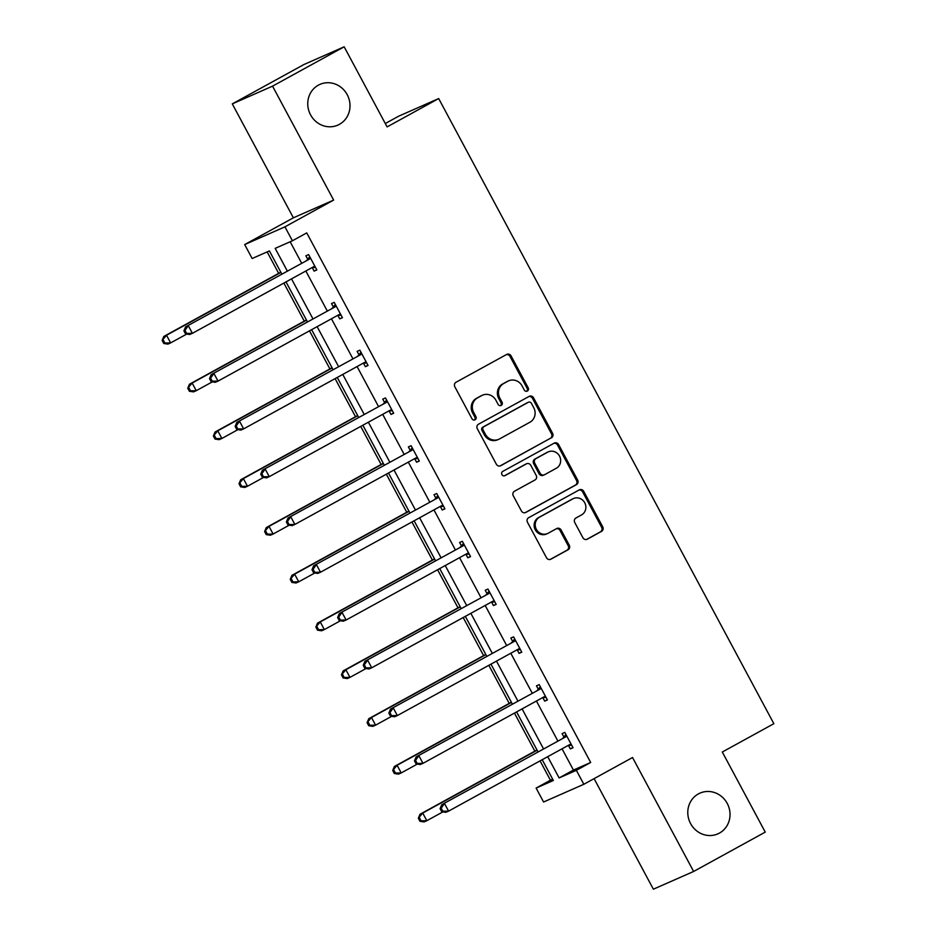 <?xml version="1.0" encoding="UTF-8"?>
<svg xmlns="http://www.w3.org/2000/svg" width="936" height="936" viewBox="0 0 936 936"><rect width="100%" height="100%" fill="white"/><g stroke="black" fill="none" stroke-linecap="round" stroke-linejoin="round"><path stroke-width="1.4" d="M698.396 793.903A22.253 20.908 66.2 0 0 690.16 822.756A22.253 20.908 66.2 0 0 717.889 833.859A22.253 20.908 66.2 0 0 719.421 833.098A22.253 20.908 66.2 0 0 727.658 804.246A22.253 20.908 66.2 0 0 699.941 793.143A22.253 20.908 66.2 0 0 698.396 793.903M318.38 85.153A22.253 20.908 66.2 0 0 310.132 114.016A22.253 20.908 66.2 0 0 337.861 125.12A22.253 20.908 66.2 0 0 339.394 124.359A22.253 20.908 66.2 0 0 347.63 95.495A22.253 20.908 66.2 0 0 319.913 84.392A22.253 20.908 66.2 0 0 318.38 85.153M527.366 391.037A2.387 2.246 66.2 0 0 528.208 387.855L511.079 355.914A3.416 3.206 66.2 0 0 506.657 354.451L456.043 382.251A3.416 3.206 66.2 0 0 454.837 386.802L471.966 418.743A2.387 2.246 66.2 0 0 475.067 419.773A2.387 2.246 66.2 0 0 475.909 416.578L473.686 412.448A10.916 10.261 66.2 0 1 477.524 397.882L481.747 395.565A10.916 10.261 66.2 0 1 482.496 395.191A10.916 10.261 66.2 0 1 495.904 400.245L498.116 404.375A2.387 2.246 66.2 0 0 501.216 405.405A2.387 2.246 66.2 0 0 502.059 402.223L499.836 398.081A10.916 10.261 66.2 0 1 503.685 383.526L507.897 381.198A10.916 10.261 66.2 0 1 508.657 380.835A10.916 10.261 66.2 0 1 522.054 385.878L524.265 390.019A2.387 2.246 66.2 0 0 527.366 391.037M526.629 391.283A2.387 2.246 66.2 0 0 527.12 388.335L509.991 356.394A3.416 3.206 66.2 0 0 506.306 354.639M474.318 420.018A2.387 2.246 66.2 0 0 474.821 417.058L472.598 412.928L473.686 412.448M500.467 405.651A2.387 2.246 66.2 0 0 500.971 402.702L498.748 398.56L499.836 398.081M232.292 103.884L303.907 64.537L344.167 46.8L272.551 86.147L232.292 103.884L293.377 217.819L244.682 244.577L284.942 226.84L292.418 240.774L275.172 248.368L287.293 270.984M594.091 778.647L653.375 889.2L693.635 871.463L632.537 757.516L583.842 784.274L543.582 802.012L536.106 788.077L553.351 780.484L542.201 759.693M344.167 46.8L387.106 126.898L438.68 98.561L773.861 723.692L722.299 752.017L765.25 832.116L693.635 871.463M582.894 537.709A3.416 3.206 66.2 0 0 587.317 539.171L601.52 531.379A3.416 3.206 66.2 0 0 602.725 526.828L583.701 491.341A3.416 3.206 66.2 0 0 579.279 489.891L528.664 517.69A3.416 3.206 66.2 0 0 527.459 522.241L546.484 557.716A3.416 3.206 66.2 0 0 550.906 559.178L568.058 549.76A3.416 3.206 66.2 0 0 569.264 545.208L561.12 530.022A3.416 3.206 66.2 0 0 556.698 528.559L548.192 533.227A9.126 8.576 66.2 0 1 536.188 528.992A9.126 8.576 66.2 0 1 539.569 517.152L572.89 498.841A9.126 8.576 66.2 0 1 584.895 503.088A9.126 8.576 66.2 0 1 581.513 514.929L575.956 517.982A3.416 3.206 66.2 0 0 574.762 522.534L582.894 537.709M293.377 217.819L333.637 200.082L272.551 86.147M333.637 200.082L284.942 226.84M562.033 748.8L573.44 770.071L590.686 762.466L306.739 232.9L292.418 240.774M590.686 762.466L576.365 770.34L583.842 784.274M551.386 437.872A3.416 3.206 66.2 0 0 552.591 433.321L533.567 397.847A3.416 3.206 66.2 0 0 529.144 396.384L478.53 424.195A3.416 3.206 66.2 0 0 477.325 428.746L496.349 464.221A3.416 3.206 66.2 0 0 500.772 465.683L550.298 438.352A3.416 3.206 66.2 0 0 551.503 433.801L532.479 398.326A3.416 3.206 66.2 0 0 528.793 396.583M558.628 444.6L577.652 480.074A3.416 3.206 66.2 0 1 576.459 484.626L525.845 512.425A3.416 3.206 66.2 0 1 521.422 510.962L513.279 495.787A3.416 3.206 66.2 0 1 514.472 491.236L535.006 479.957A3.416 3.206 66.2 0 0 536.199 475.406L530.806 465.332A3.416 3.206 66.2 0 0 526.383 463.87L505.007 475.617A2.387 2.246 66.2 0 1 501.871 474.505A2.387 2.246 66.2 0 1 502.749 471.405L554.206 443.137A3.416 3.206 66.2 0 1 558.628 444.6L557.54 445.08L576.564 480.554L577.652 480.074M438.68 98.561L398.42 116.31L385.304 123.517M267.146 251.901L278.659 273.359M283.865 283.07L304.27 321.142M309.488 330.853L329.893 368.924M335.1 378.635L355.516 416.695M360.723 426.418L381.139 464.478M386.346 474.189L406.75 512.261M411.957 521.972L432.373 560.044M437.58 569.755L457.996 607.827M463.203 617.538L483.608 655.598M488.826 665.32L509.231 703.381M514.437 713.092L534.854 751.163M540.06 760.874L550.426 780.214L552.673 779.22M281.783 274.002L269.404 250.918L252.158 258.511L244.682 244.577M550.426 780.214L536.106 788.077M537.978 751.807L516.59 711.922M512.355 704.036L490.967 664.139M486.743 656.253L465.344 616.356M461.12 608.47L439.733 568.573M435.497 560.687L414.11 520.79M409.886 512.905L388.487 473.019M384.263 465.133L362.875 425.236M358.64 417.351L337.252 377.454M333.017 369.568L311.63 329.671M307.406 321.785L286.006 281.888M547.712 756.674L559.12 777.933L576.365 770.34M291.517 278.869L312.905 318.766M317.14 326.652L338.528 366.538M342.763 374.423L364.151 414.32M368.375 422.206L389.774 462.103M393.998 469.989L415.385 509.886M419.62 517.772L441.008 557.669M445.232 565.555L466.631 605.44M470.855 613.326L492.242 653.223M496.478 661.108L517.865 701.005M522.101 708.891L543.488 748.788M573.44 770.071L559.12 777.933M290.16 241.757L301.614 263.11M305.838 270.995L327.237 310.892M331.461 318.778L352.849 358.675M357.084 366.561L378.472 406.458M382.695 414.344L404.095 454.229M408.318 462.115L429.718 502.012M433.941 509.898L455.329 549.795M459.564 557.68L480.952 597.577M485.176 605.463L506.575 645.36M510.799 653.246L532.186 693.131M536.422 701.017L557.809 740.914M563.928 737.03L562.091 733.602L564.817 732.408L573.031 747.724L570.305 748.917L568.468 745.489M538.317 689.247L536.48 685.831L539.194 684.625L547.408 699.941L544.693 701.134L542.845 697.718M512.694 641.476L510.857 638.048L513.571 636.843L521.785 652.158L519.07 653.363L517.234 649.935M487.071 593.693L485.234 590.265L487.96 589.06L496.174 604.375L493.447 605.58L491.611 602.152M461.46 545.91L459.623 542.482L462.337 541.289L470.551 556.604L467.825 557.798L465.988 554.369M435.837 498.127L434 494.699L436.714 493.506L444.928 508.821L442.213 510.015L440.376 506.587M410.214 450.345L408.377 446.928L411.103 445.723L419.305 461.038L416.59 462.232L414.753 458.815M384.591 402.574L382.754 399.145L385.48 397.94L393.693 413.256L390.967 414.461L389.13 411.033M358.979 354.791L357.142 351.363L359.857 350.169L368.07 365.473L365.356 366.678L363.519 363.25M333.356 307.008L331.519 303.58L334.234 302.386L342.447 317.702L339.733 318.895L337.896 315.467M307.733 259.225L305.896 255.797L308.623 254.604L316.836 269.919L314.11 271.112L312.273 267.684M314.11 271.112L316.707 269.685M339.733 318.895L342.33 317.468M365.356 366.678L367.953 365.251M390.967 414.461L393.565 413.033M416.59 462.232L419.188 460.805M442.213 510.015L444.811 508.587M467.825 557.798L470.422 556.37M493.447 605.58L496.045 604.153M519.07 653.363L521.668 651.936M544.693 701.134L547.291 699.707M570.305 748.917L572.902 747.49M508.657 380.835L507.569 381.315A10.916 10.261 66.2 0 0 506.809 381.677L507.897 381.198M498.748 398.56A10.916 10.261 66.2 0 1 502.597 383.994L506.809 381.677M482.496 395.191L481.408 395.671A10.916 10.261 66.2 0 0 480.659 396.045L481.747 395.565M472.598 412.928A10.916 10.261 66.2 0 1 476.436 398.362L480.659 396.045M500.035 465.964L550.298 438.352M531.402 403.322A2.387 2.246 66.2 0 0 528.302 402.293L483.877 426.699A2.387 2.246 66.2 0 0 483.034 429.881L485.375 434.245A10.916 10.261 66.2 0 0 498.783 439.3A10.916 10.261 66.2 0 0 499.531 438.925L529.905 422.241A10.916 10.261 66.2 0 0 533.742 407.675L531.402 403.322M527.553 402.62A2.387 2.246 66.2 0 0 527.214 402.772L528.302 402.293M498.783 439.3L497.695 439.78A10.916 10.261 66.2 0 1 484.286 434.725L481.946 430.361A2.387 2.246 66.2 0 1 482.789 427.179L527.214 402.772M525.108 512.717L575.371 485.105A3.416 3.206 66.2 0 0 576.564 480.554M525.775 464.139A3.416 3.206 66.2 0 0 525.295 464.35L504.387 475.839M556.3 468.257A9.126 8.576 66.2 0 0 548.309 451.866A9.126 8.576 66.2 0 0 547.677 452.17L535.942 458.617A3.416 3.206 66.2 0 0 534.737 463.168L540.142 473.242A3.416 3.206 66.2 0 0 544.565 474.704L556.3 468.257M548.309 451.866L547.221 452.345A9.126 8.576 66.2 0 0 546.589 452.65L547.677 452.17M544.331 474.821L543.243 475.301A3.416 3.206 66.2 0 1 539.054 473.721L533.649 463.648A3.416 3.206 66.2 0 1 534.854 459.096L546.589 452.65M557.54 445.08A3.416 3.206 66.2 0 0 553.855 443.325M573.522 498.537L572.434 499.017A9.126 8.576 66.2 0 0 571.802 499.321L572.89 498.841M547.56 533.543L546.472 534.023A9.126 8.576 66.2 0 1 538.481 517.631L571.802 499.321M550.169 559.471L566.97 550.239A3.416 3.206 66.2 0 0 568.175 545.688L560.032 530.501A3.416 3.206 66.2 0 0 556.347 528.758M586.579 539.464L600.432 531.847A3.416 3.206 66.2 0 0 601.637 527.307L582.613 491.821A3.416 3.206 66.2 0 0 578.928 490.078M280.8 272.177L163.812 336.445L166.526 335.252L170.633 342.904L186.709 334.082M280.929 272.411L166.526 335.252L162.139 340.435L163.777 343.5L164.865 343.021L163.227 339.955M164.865 343.021L170.633 342.904L167.918 344.109L163.777 343.5M162.139 340.435L163.812 336.445M309.184 259.249L185.574 326.863L309.184 259.249A3.475 3.264 66.2 0 0 310.132 258.441L310.459 258.032M184.989 330.361L188.288 325.658L192.395 333.321L189.68 334.515L185.539 333.906L186.627 333.427L184.989 330.361L183.901 330.841L185.539 333.906M314.999 266.491L314.473 266.538A3.475 3.264 66.2 0 0 313.291 266.912L192.395 333.321L186.627 333.427M306.458 260.454A3.475 3.264 66.2 0 0 307.417 259.635L309.734 256.686M315.467 267.38L311.782 267.743M185.574 326.863L183.901 330.841M306.423 319.96L189.435 384.228L192.149 383.035L196.256 390.686L212.332 381.865M306.54 320.194L192.149 383.035L187.75 388.218L189.4 391.271L190.488 390.803L188.838 387.738M190.488 390.803L196.256 390.686L193.53 391.891L189.4 391.271M187.75 388.218L189.435 384.228M332.046 367.743L215.046 432.011L217.772 430.817L221.879 438.469L237.943 429.636M332.163 367.965L217.772 430.817L213.373 436L215.011 439.054L216.099 438.575L214.461 435.521M216.099 438.575L221.879 438.469L219.153 439.674L215.011 439.054M213.373 436L215.046 432.011M334.807 307.031L211.197 374.646L334.807 307.031A3.475 3.264 66.2 0 0 335.755 306.224L336.082 305.815M210.6 378.144L213.911 373.441L218.018 381.104L215.303 382.297L211.162 381.689L212.25 381.209L210.6 378.144L209.512 378.624L211.162 381.689M340.61 314.274L340.096 314.32A3.475 3.264 66.2 0 0 338.914 314.683L218.018 381.104L212.25 381.209M332.081 308.225A3.475 3.264 66.2 0 0 333.029 307.417L335.357 304.469M341.09 315.163L337.393 315.514M211.197 374.646L209.512 378.624M360.418 354.814L236.808 422.417L360.418 354.814A3.475 3.264 66.2 0 0 361.378 354.007L361.694 353.586M236.223 425.927L239.534 421.223L243.641 428.875L240.915 430.08L236.773 429.472L237.861 428.992L236.223 425.927L235.135 426.406L236.773 429.472M366.233 362.056L365.719 362.103A3.475 3.264 66.2 0 0 364.525 362.466L243.641 428.875L237.861 428.992M357.704 356.008A3.475 3.264 66.2 0 0 358.652 355.2L360.98 352.24M366.713 362.946L363.016 363.297M236.808 422.417L235.135 426.406M357.657 415.525L240.669 479.794L243.383 478.589L247.49 486.252L263.566 477.418M357.786 415.748L243.383 478.589L238.996 483.772L240.634 486.837L241.722 486.357L240.084 483.292M241.722 486.357L247.49 486.252L244.776 487.445L240.634 486.837M238.996 483.772L240.669 479.794M386.041 402.585L262.431 470.2L386.041 402.585A3.475 3.264 66.2 0 0 386.989 401.778L387.317 401.368M261.846 473.71L265.157 469.006L269.252 476.658L266.538 477.863L262.396 477.243L263.484 476.763L261.846 473.71L260.758 474.189L262.396 477.243M391.856 409.828L391.342 409.886A3.475 3.264 66.2 0 0 390.148 410.249L269.252 476.658L263.484 476.763M383.327 403.79A3.475 3.264 66.2 0 0 384.275 402.983L386.591 400.023M392.324 410.717L388.639 411.079M262.431 470.2L260.758 474.189M383.28 463.297L266.292 527.576L269.006 526.371L273.113 534.035L289.189 525.201M383.409 463.531L269.006 526.371L264.607 531.554L266.257 534.62L267.345 534.14L265.695 531.075M267.345 534.14L273.113 534.035L270.399 535.228L266.257 534.62M264.607 531.554L266.292 527.576M411.664 450.368L288.054 517.982L411.664 450.368A3.475 3.264 66.2 0 0 412.612 449.561L412.94 449.151M287.457 521.481L290.768 516.777L294.875 524.441L292.161 525.634L288.019 525.026L289.107 524.546L287.457 521.481L286.369 521.96L288.019 525.026M417.468 457.61L416.953 457.657A3.475 3.264 66.2 0 0 415.771 458.032L294.875 524.441L289.107 524.546M408.938 451.573A3.475 3.264 66.2 0 0 409.898 450.766L412.214 447.806M417.947 458.5L414.25 458.862M288.054 517.982L286.369 521.96M408.903 511.079L291.903 575.347L294.629 574.154L298.736 581.806L314.812 572.984M409.02 511.313L294.629 574.154L290.23 579.337L291.88 582.403L292.968 581.923L291.318 578.857M292.968 581.923L298.736 581.806L296.01 583.011L291.88 582.403M290.23 579.337L291.903 575.347M437.276 498.151L313.665 565.765L437.276 498.151A3.475 3.264 66.2 0 0 438.235 497.344L438.551 496.934M313.08 569.264L316.391 564.56L320.498 572.224L317.772 573.417L313.642 572.809L314.73 572.329L313.08 569.264L311.992 569.743L313.642 572.809M443.091 505.393L442.576 505.44A3.475 3.264 66.2 0 0 441.382 505.814L320.498 572.224L314.73 572.329M434.561 499.356A3.475 3.264 66.2 0 0 435.509 498.537L437.837 495.589M443.57 506.282L439.873 506.645M313.665 565.765L311.992 569.743M434.526 558.862L317.526 623.13L320.252 621.937L324.359 629.589L340.423 620.767M434.643 559.096L320.252 621.937L315.853 627.12L317.491 630.174L318.579 629.694L316.941 626.64M318.579 629.694L324.359 629.589L321.633 630.794L317.491 630.174M315.853 627.12L317.526 623.13M462.899 545.934L339.288 613.548L462.899 545.934A3.475 3.264 66.2 0 0 463.846 545.126L464.174 544.717M338.703 617.046L342.014 612.343L346.121 620.006L343.395 621.2L339.253 620.591L340.341 620.112L338.703 617.046L337.615 617.526L339.253 620.591M468.714 553.176L468.199 553.223A3.475 3.264 66.2 0 0 467.005 553.585L346.121 620.006L340.341 620.112M460.184 547.127A3.475 3.264 66.2 0 0 461.132 546.32L463.449 543.36M469.193 554.065L465.496 554.416M339.288 613.548L337.615 617.526M460.138 606.645L343.149 670.913L345.864 669.72L349.97 677.371L366.046 668.538M460.266 606.867L345.864 669.72L341.476 674.891L343.114 677.957L344.202 677.477L342.564 674.423M344.202 677.477L349.97 677.371L347.256 678.565L343.114 677.957M341.476 674.891L343.149 670.913M488.522 593.716L364.911 661.319L488.522 593.716A3.475 3.264 66.2 0 0 489.469 592.909L489.797 592.488M364.326 664.829L367.626 660.126L371.732 667.777L369.018 668.983L364.876 668.374L365.964 667.894L364.326 664.829L363.238 665.309L364.876 668.374M494.337 600.959L493.81 601.006A3.475 3.264 66.2 0 0 492.628 601.368L371.732 667.777L365.964 667.894M485.796 594.91A3.475 3.264 66.2 0 0 486.755 594.103L489.072 591.142M494.805 601.848L491.119 602.199M364.911 661.319L363.238 665.309M485.761 654.428L368.772 718.696L371.487 717.491L375.593 725.154L391.669 716.321M485.878 654.65L371.487 717.491L367.087 722.674L368.737 725.739L369.825 725.26L368.176 722.194M369.825 725.26L375.593 725.154L372.867 726.348L368.737 725.739M367.087 722.674L368.772 718.696M514.145 641.488L390.534 709.102L514.145 641.488A3.475 3.264 66.2 0 0 515.092 640.68L515.42 640.271M389.938 712.612L393.249 707.908L397.355 715.56L394.641 716.765L390.499 716.145L391.587 715.666L389.938 712.612L388.849 713.092L390.499 716.145M519.948 648.73L519.433 648.788A3.475 3.264 66.2 0 0 518.251 649.151L397.355 715.56L391.587 715.666M511.419 642.693A3.475 3.264 66.2 0 0 512.366 641.885L514.695 638.925M520.428 649.619L516.73 649.982M390.534 709.102L388.849 713.092M511.384 702.199L394.384 766.479L397.11 765.274L401.216 772.937L417.28 764.104M511.501 702.433L397.11 765.274L392.71 770.457L394.349 773.522L395.437 773.042L393.799 769.977M395.437 773.042L401.216 772.937L398.49 774.13L394.349 773.522M392.71 770.457L394.384 766.479M539.756 689.27L416.146 756.885L539.756 689.27A3.475 3.264 66.2 0 0 540.715 688.463L541.031 688.054M415.561 760.383L418.872 755.68L422.978 763.343L420.252 764.537L416.11 763.928L417.199 763.448L415.561 760.383L414.472 760.863L416.11 763.928M545.571 696.513L545.056 696.559A3.475 3.264 66.2 0 0 543.863 696.934L422.978 763.343L417.199 763.448M537.042 690.475A3.475 3.264 66.2 0 0 537.989 689.668L540.318 686.708M546.051 697.402L542.353 697.765M416.146 756.885L414.472 760.863M536.995 749.982L420.007 814.25L422.721 813.056L426.828 820.708L442.904 811.886M537.124 750.216L422.721 813.056L418.334 818.24L419.971 821.305L421.06 820.825L419.422 817.76M421.06 820.825L426.828 820.708L424.113 821.913L419.971 821.305M418.334 818.24L420.007 814.25M565.379 737.053L441.769 804.667L565.379 737.053A3.475 3.264 66.2 0 0 566.327 736.246L566.654 735.836M441.184 808.166L444.495 803.462L448.59 811.126L445.875 812.319L441.733 811.711L442.822 811.231L441.184 808.166L440.095 808.645L441.733 811.711M571.194 744.295L570.679 744.342A3.475 3.264 66.2 0 0 569.486 744.717L448.59 811.126L442.822 811.231M562.665 738.258A3.475 3.264 66.2 0 0 563.612 737.439L565.929 734.491M571.662 745.185L567.976 745.547M441.769 804.667L440.095 808.645M527.12 388.335L528.208 387.855M474.821 417.058L475.909 416.578M500.971 402.702L502.059 402.223M502.597 383.994L503.685 383.526M476.436 398.362L477.524 397.882M509.991 356.394L511.079 355.914M532.479 398.326L533.567 397.847M551.503 433.801L552.591 433.321M482.789 427.179L483.877 426.699M481.946 430.361L483.034 429.881M484.286 434.725L485.375 434.245M575.371 485.105L576.459 484.626M525.295 464.35L526.383 463.87M534.854 459.096L535.942 458.617M533.649 463.648L534.737 463.168M539.054 473.721L540.142 473.242M538.481 517.631L539.569 517.152M560.032 530.501L561.12 530.022M568.175 545.688L569.264 545.208M566.97 550.239L568.058 549.76M582.613 491.821L583.701 491.341M601.637 527.307L602.725 526.828M600.432 531.847L601.52 531.379M314.473 266.538L311.84 267.708M310.132 258.441L307.417 259.635M340.096 314.32L337.463 315.479M335.755 306.224L333.029 307.417M365.719 362.103L363.074 363.262M361.378 354.007L358.652 355.2M391.342 409.886L388.697 411.044M386.989 401.778L384.275 402.983M416.953 457.657L414.32 458.827M412.612 449.561L409.898 450.766M442.576 505.44L439.932 506.61M438.235 497.344L435.509 498.537M468.199 553.223L465.555 554.381M463.846 545.126L461.132 546.32M493.81 601.006L491.178 602.164M489.469 592.909L486.755 594.103M519.433 648.788L516.801 649.947M515.092 640.68L512.366 641.885M545.056 696.559L542.412 697.73M540.715 688.463L537.989 689.668M570.679 744.342L568.035 745.512M566.327 736.246L563.612 737.439M527.389 402.691L528.477 402.211M525.529 464.233L526.617 463.753"/></g></svg>
